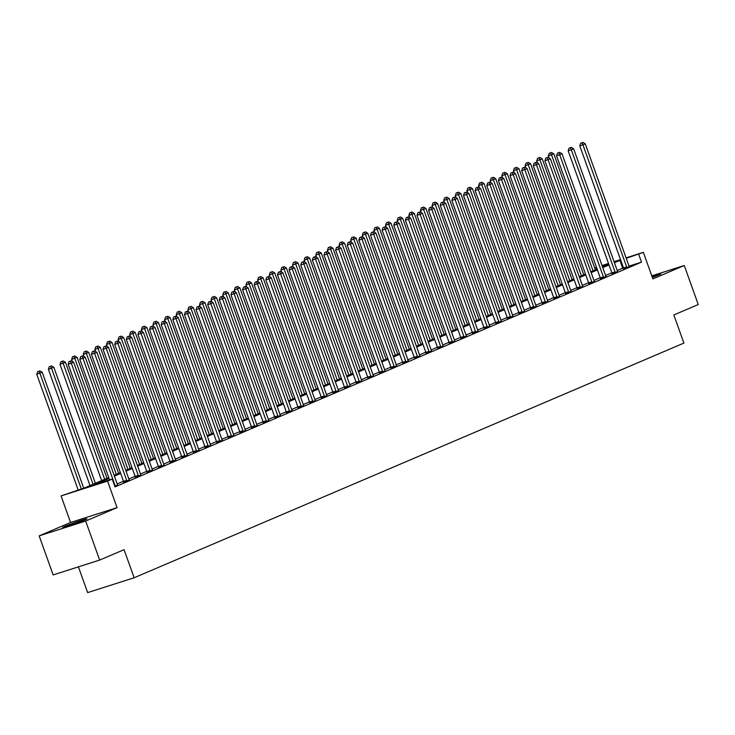 <?xml version="1.0" encoding="UTF-8"?>
<svg xmlns="http://www.w3.org/2000/svg" width="735" height="735" viewBox="0 0 735 735"><rect width="100%" height="100%" fill="white"/><g stroke="black" fill="none" stroke-linecap="round" stroke-linejoin="round"><path stroke-width="1.1" d="M652.358 277.472A12.954 0.588 -19.7 0 0 658.496 275.055A12.954 0.588 -19.7 0 0 660.894 273.815A12.954 0.588 -19.7 0 0 651.982 276.406M64.946 526.324A12.954 0.588 -19.7 0 0 62.558 527.565A12.954 0.588 -19.7 0 0 71.019 525.121A12.954 0.588 -19.7 0 0 84.553 520.068A12.954 0.588 -19.7 0 0 86.941 518.827A12.954 0.588 -19.7 0 0 78.47 521.262A12.954 0.588 -19.7 0 0 64.946 526.324M594.744 268.1L596.498 267.347M78.415 566.86L87.64 592.603L134.137 577.765L683.899 343.08L673.83 314.966L698.25 304.547L684.267 265.5L651.789 275.864M134.137 577.765L124.068 549.661L99.657 560.079L53.15 574.917L39.175 535.87L85.673 521.041L117.067 507.637L107.558 481.085L61.06 495.923L84.562 487.921L108.762 477.594M117.067 507.637L70.569 522.475L39.175 535.87M70.569 522.475L61.06 495.923M99.657 560.079L85.673 521.041M109.056 478.421L93.363 485.118L112.216 479.101L115.009 486.91L641.517 262.147L629.05 266.125M623.5 267.898L617.207 270.489M611.842 272.786L605.576 275.46M600.219 277.747L593.953 280.421M588.588 282.709L582.322 285.382M576.957 287.67L570.691 290.353M565.334 292.64L559.069 295.314M553.703 297.601L547.437 300.275M542.081 302.563L535.815 305.236M530.449 307.533L524.184 310.207M518.818 312.494L512.552 315.168M507.196 317.456L500.93 320.129M495.565 322.417L489.299 325.1M483.942 327.387L477.676 330.061M472.311 332.349L466.045 335.022M460.68 337.31L454.414 339.983M449.057 342.28L442.792 344.954M437.426 347.242L431.16 349.915M425.804 352.203L419.538 354.876M414.173 357.164L407.907 359.838M402.541 362.135L396.275 364.808M390.919 367.096L384.653 369.769M379.288 372.057L373.022 374.731M367.665 377.018L361.399 379.701M356.034 381.989L349.768 384.662M344.403 386.95L338.137 389.623M332.78 391.911L326.515 394.585M321.149 396.882L314.883 399.555M309.518 401.843L303.261 404.516M297.895 406.804L291.63 409.478M286.264 411.765L279.998 414.448M274.642 416.736L268.376 419.409M263.011 421.697L256.745 424.371M251.379 426.658L245.113 429.332M239.757 431.629L233.491 434.302M228.126 436.59L221.86 439.264M216.503 441.551L210.238 444.225M204.872 446.512L198.606 449.186M193.241 451.483L186.975 454.156M181.619 456.444L175.353 459.118M169.987 461.405L163.721 464.079M158.365 466.367L152.099 469.049M146.734 471.337L140.468 474.011M135.102 476.298L128.836 478.972M123.48 481.26L117.214 483.933M114.807 486.349L117.674 484.962M123.691 482.224L129.296 479.992M135.314 477.263L140.927 475.03M146.945 472.293L152.549 470.069M158.576 467.331L164.181 465.099M170.198 462.37L175.812 460.138M181.83 457.4L187.434 455.176M193.452 452.438L199.066 450.215M205.083 447.477L210.78 445.382M216.715 442.516L222.319 440.283M228.337 437.546L233.95 435.322M239.968 432.584L245.573 430.361M251.59 427.623L257.204 425.39M263.222 422.653L268.826 420.429M274.853 417.691L280.458 415.468M286.475 412.73L292.089 410.498M298.107 407.769L303.711 405.536M309.738 402.798L315.343 400.575M321.36 397.837L326.965 395.614M332.992 392.876L338.596 390.643M344.614 387.915L350.227 385.682M356.245 382.944L361.85 380.721M367.877 377.983L373.481 375.76M379.499 373.022L385.103 370.789M391.13 368.051L396.735 365.828M402.752 363.09L408.366 360.867M414.384 358.129L419.988 355.896M426.015 353.167L431.62 350.935M437.637 348.197L443.251 345.974M449.269 343.236L454.873 341.012M460.891 338.275L466.504 336.042M472.522 333.304L478.127 331.081M484.154 328.343L489.758 326.119M495.776 323.382L501.389 321.149M507.407 318.42L513.012 316.188M519.029 313.45L524.643 311.227M530.661 308.489L536.265 306.265M542.292 303.527L547.897 301.295M553.914 298.566L559.528 296.334M565.546 293.596L571.15 291.372M577.168 288.635L582.782 286.411M588.799 283.673L594.404 281.441M600.431 278.703L606.035 276.479M612.053 273.742L617.666 271.518M623.684 268.78L629.289 266.548M626.091 257.866L643.373 252.353L652.873 278.905L684.267 265.5M643.373 252.353L626.248 258.316M641.517 262.147L638.715 254.338M112.216 479.101L107.558 481.085M602.029 265.546L608.516 263.479M614.056 261.706L620.542 259.639M608.672 263.929L602.195 265.996M596.645 267.76L594.836 268.339M114.118 475.306L120.384 472.633M125.749 470.345L132.015 467.662M137.381 465.374L143.647 462.701M149.003 460.413L155.269 457.74M160.634 455.452L166.9 452.778M172.256 450.491L178.522 447.808M183.888 445.52L190.154 442.847M195.519 440.559L201.785 437.885M207.141 435.598L213.407 432.924M218.773 430.627L225.039 427.954M230.395 425.666L236.661 422.992M242.026 420.705L248.292 418.031M253.658 415.744L259.924 413.061M265.28 410.773L271.546 408.1M276.911 405.812L283.177 403.138M288.543 400.851L294.799 398.177M300.165 395.88L306.431 393.207M311.796 390.919L318.062 388.245M323.418 385.958L329.684 383.284M335.05 380.996L341.316 378.323M346.681 376.026L352.947 373.352M358.303 371.065L364.569 368.391M369.935 366.103L376.201 363.43M381.557 361.142L387.823 358.459M393.188 356.172L399.454 353.498M404.82 351.211L411.085 348.537M416.442 346.249L422.708 343.576M428.073 341.279L434.339 338.605M439.695 336.318L445.961 333.644M451.327 331.356L457.593 328.683M462.958 326.395L469.224 323.712M474.58 321.425L480.846 318.751M486.212 316.463L492.478 313.79M497.834 311.502L504.1 308.829M509.465 306.532L515.731 303.858M521.097 301.57L527.362 298.897M532.719 296.609L538.985 293.936M544.35 291.648L550.616 288.974M555.972 286.678L562.238 284.004M567.604 281.716L573.87 279.043M579.235 276.755L585.501 274.082M590.857 271.794L597.123 269.111M602.489 266.823L608.755 264.15M620.707 260.089L614.414 262.689M609.049 264.977L602.783 267.65M597.417 269.938L591.151 272.612M585.795 274.899L579.529 277.573M574.164 279.87L567.898 282.543M562.541 284.831L556.276 287.504M550.91 289.792L544.644 292.466M539.279 294.753L533.013 297.436M527.657 299.724L521.391 302.397M516.025 304.685L509.759 307.359M504.403 309.646L498.137 312.32M492.772 314.608L486.506 317.29M481.14 319.578L474.874 322.252M469.518 324.539L463.252 327.213M457.887 329.5L451.621 332.174M446.255 334.471L439.999 337.144M434.633 339.432L428.367 342.106M423.002 344.393L416.736 347.067M411.379 349.355L405.114 352.037M399.748 354.325L393.482 356.999M388.117 359.286L381.851 361.96M376.495 364.248L370.229 366.921M364.863 369.218L358.597 371.892M353.241 374.179L346.975 376.853M341.61 379.141L335.344 381.814M329.978 384.102L323.712 386.775M318.356 389.072L312.09 391.746M306.725 394.034L300.459 396.707M295.102 398.995L288.837 401.668M283.471 403.956L277.205 406.639M271.84 408.926L265.574 411.6M260.218 413.888L253.952 416.561M248.586 418.849L242.32 421.522M236.964 423.819L230.698 426.493M225.333 428.781L219.067 431.454M213.701 433.742L207.435 436.415M202.079 438.703L195.813 441.386M190.448 443.674L184.182 446.347M178.825 448.635L172.56 451.308M167.194 453.596L160.928 456.27M155.563 458.566L149.297 461.24M143.941 463.528L137.675 466.201M132.309 468.489L126.043 471.163M120.678 473.45L114.421 476.124M622.664 268.165L619.871 260.355M115.202 486.184L115.184 485.964A1.663 1.011 72.3 0 0 115.037 485.357L71.313 363.228L73.638 362.236L117.361 484.365A1.663 1.011 72.3 0 0 117.637 484.916L117.756 485.091M109.598 479.937L68.171 364.229L71.313 363.228L70.34 361.197L71.267 360.802L69.081 361.602L70.34 361.197M69.081 361.602L68.171 364.229M73.638 362.236L71.267 360.802M83.726 488.187L42.217 372.259L36.75 374.253L78.176 489.96M38.918 371.221L37.66 371.625L38.918 371.221L39.892 373.251L81.319 488.959M39.846 370.826L42.217 372.259M36.75 374.253L37.66 371.625M126.833 481.223L126.806 481.002A1.663 1.011 72.3 0 0 126.668 480.387L82.936 358.267L85.26 357.274L128.993 479.395A1.663 1.011 72.3 0 0 129.268 479.955L129.388 480.13M123.71 482.38L123.664 482.004A1.663 1.011 72.3 0 0 123.526 481.388L79.793 359.268L82.936 358.267L81.971 356.236L82.899 355.841L80.712 356.64L81.971 356.236M80.712 356.64L79.793 359.268M85.26 357.274L82.899 355.841M138.456 476.252L138.437 476.041A1.663 1.011 72.3 0 0 138.29 475.426L94.567 353.296L96.891 352.304L140.624 474.433A1.663 1.011 72.3 0 0 140.9 474.985L141.01 475.168M135.332 477.419L135.295 477.043A1.663 1.011 72.3 0 0 135.148 476.427L91.425 354.298L94.567 353.296L93.593 351.275L94.521 350.871L92.334 351.67L93.593 351.275M92.334 351.67L91.425 354.298M96.891 352.304L94.521 350.871M150.087 471.291L150.059 471.071A1.663 1.011 72.3 0 0 149.922 470.464L106.198 348.335L108.523 347.343L152.246 469.472A1.663 1.011 72.3 0 0 152.522 470.023L152.641 470.198M146.963 472.449L146.917 472.072A1.663 1.011 72.3 0 0 146.779 471.466L103.056 349.336L106.198 348.335L105.224 346.304L106.152 345.909L103.966 346.709L105.224 346.304M103.966 346.709L103.056 349.336M108.523 347.343L106.152 345.909M95.385 483.308L53.848 367.298L48.381 369.292L90.019 485.596M50.55 366.26L49.291 366.664L50.55 366.26L51.523 368.29L93.06 484.301M51.478 365.865L53.848 367.298M48.381 369.292L49.291 366.664M107.007 478.338L65.47 362.327L60.004 364.321L101.65 480.626M62.172 361.298L60.922 361.693L62.172 361.298L63.146 363.32L104.682 479.33M63.109 360.894L65.47 362.327M60.004 364.321L60.922 361.693M118.638 473.377L77.102 357.366L71.635 359.36L72.388 361.482M73.803 356.328L72.544 356.732L73.803 356.328L74.777 358.358L116.314 474.369M74.731 355.933L77.102 357.366M71.635 359.36L72.544 356.732M161.718 466.33L161.691 466.109A1.663 1.011 72.3 0 0 161.553 465.503L117.82 343.374L120.145 342.381L163.877 464.502A1.663 1.011 72.3 0 0 164.153 465.062L164.273 465.237M158.585 467.488L158.549 467.111A1.663 1.011 72.3 0 0 158.411 466.504L114.678 344.375L117.82 343.374L116.847 341.343L117.784 340.948L115.597 341.747L116.847 341.343M115.597 341.747L114.678 344.375M120.145 342.381L117.784 340.948M130.27 468.415L88.733 352.405L83.257 354.399L84.02 356.521M85.435 351.367L84.176 351.771L85.435 351.367L86.399 353.397L127.945 469.408M86.362 350.972L88.733 352.405M83.257 354.399L84.176 351.771M173.341 461.369L173.322 461.148A1.663 1.011 72.3 0 0 173.175 460.533L129.452 338.412L131.776 337.411L175.5 459.54A1.663 1.011 72.3 0 0 175.775 460.101L175.895 460.275M170.217 462.526L170.18 462.15A1.663 1.011 72.3 0 0 170.033 461.534L126.31 339.414L129.452 338.412L128.478 336.382L129.406 335.987L127.219 336.777L128.478 336.382M127.219 336.777L126.31 339.414M131.776 337.411L129.406 335.987M141.892 463.445L100.355 347.435L94.888 349.437L95.651 351.55M97.057 346.406L95.798 346.801L97.057 346.406L98.031 348.436L139.567 464.446M97.985 346.01L100.355 347.435M94.888 349.437L95.798 346.801M184.972 456.398L184.944 456.187A1.663 1.011 72.3 0 0 184.807 455.571L141.074 333.442L143.408 332.45L187.131 454.579A1.663 1.011 72.3 0 0 187.407 455.13L187.526 455.314M181.848 457.565L181.802 457.188A1.663 1.011 72.3 0 0 181.664 456.573L137.932 334.443L141.074 333.442L140.109 331.421L141.037 331.016L138.851 331.816L140.109 331.421M138.851 331.816L137.932 334.443M143.408 332.45L141.037 331.016M153.523 458.484L111.986 342.473L106.52 344.467L107.273 346.589M108.688 341.444L107.429 341.839L108.688 341.444L109.662 343.465L151.199 459.476M109.616 341.04L111.986 342.473M106.52 344.467L107.429 341.839M196.594 451.437L196.576 451.216A1.663 1.011 72.3 0 0 196.429 450.61L152.705 328.481L155.03 327.488L198.762 449.618A1.663 1.011 72.3 0 0 199.038 450.169L199.157 450.344M193.47 452.595L193.434 452.218A1.663 1.011 72.3 0 0 193.296 451.612L149.563 329.482L152.705 328.481L151.732 326.45L152.659 326.055L150.473 326.854L151.732 326.45M150.473 326.854L149.563 329.482M155.03 327.488L152.659 326.055M165.145 453.523L123.609 337.512L118.142 339.506L118.905 341.628M120.31 336.474L119.061 336.878L120.31 336.474L121.284 338.504L162.821 454.515M121.247 336.079L123.609 337.512M118.142 339.506L119.061 336.878M208.225 446.476L208.198 446.255A1.663 1.011 72.3 0 0 208.06 445.64L164.337 323.519L166.661 322.527L210.385 444.647A1.663 1.011 72.3 0 0 210.66 445.208M205.102 447.633L205.065 447.257A1.663 1.011 72.3 0 0 204.918 446.65L161.195 324.521L164.337 323.519L163.363 321.489L164.291 321.094L162.104 321.893L163.363 321.489M162.104 321.893L161.195 324.521M166.661 322.527L164.291 321.094M176.777 448.561L135.24 332.551L129.773 334.544L130.527 336.667M131.942 331.513L130.683 331.917L131.942 331.513L132.916 333.543L174.452 449.554M132.87 331.117L135.24 332.551M129.773 334.544L130.683 331.917M219.857 441.505L219.829 441.294A1.663 1.011 72.3 0 0 219.691 440.678L175.959 318.549L178.283 317.557L222.016 439.686A1.663 1.011 72.3 0 0 222.292 440.237L222.411 440.421M216.733 442.672L216.687 442.295A1.663 1.011 72.3 0 0 216.549 441.68L172.817 319.55L175.959 318.549L174.985 316.528L175.922 316.133L173.736 316.923L174.985 316.528M173.736 316.923L172.817 319.55M178.283 317.557L175.922 316.133M188.408 443.591L146.871 327.58L141.396 329.583L142.158 331.696M143.573 326.551L142.314 326.946L143.573 326.551L144.538 328.573L186.084 444.583M144.501 326.156L146.871 327.58M141.396 329.583L142.314 326.946M231.479 436.544L231.461 436.324A1.663 1.011 72.3 0 0 231.314 435.717L187.59 313.588L189.915 312.596L233.638 434.725A1.663 1.011 72.3 0 0 233.914 435.276L234.033 435.451M228.355 437.702L228.319 437.334A1.663 1.011 72.3 0 0 228.172 436.719L184.448 314.589L187.59 313.588L186.617 311.557L187.544 311.162L185.358 311.962L186.617 311.557M185.358 311.962L184.448 314.589M189.915 312.596L187.544 311.162M200.03 438.63L158.494 322.619L153.027 324.613L153.79 326.735M155.195 321.581L153.937 321.985L155.195 321.581L156.169 323.611L197.706 439.622M156.132 321.186L158.494 322.619M153.027 324.613L153.937 321.985M243.11 431.583L243.083 431.362A1.663 1.011 72.3 0 0 242.945 430.756L199.213 308.627L201.546 307.634L245.269 429.764A1.663 1.011 72.3 0 0 245.545 430.315L245.665 430.489M239.987 432.74L239.941 432.364A1.663 1.011 72.3 0 0 239.803 431.757L196.07 309.628L199.213 308.627L198.248 306.596L199.176 306.201L196.989 307L198.248 306.596M196.989 307L196.07 309.628M201.546 307.634L199.176 306.201M211.662 433.668L170.125 317.658L164.658 319.651L165.412 321.774M166.827 316.62L165.568 317.024L166.827 316.62L167.8 318.65L209.337 434.661M167.755 316.225L170.125 317.658M164.658 319.651L165.568 317.024M254.733 426.622L254.714 426.401A1.663 1.011 72.3 0 0 254.576 425.785L210.844 303.665L213.168 302.673L256.901 424.793A1.663 1.011 72.3 0 0 257.176 425.354L257.296 425.528M251.609 427.779L251.572 427.402A1.663 1.011 72.3 0 0 251.434 426.787L207.702 304.667L210.844 303.665L209.87 301.635L210.798 301.24L208.611 302.039L209.87 301.635M208.611 302.039L207.702 304.667M213.168 302.673L210.798 301.24M223.293 428.707L181.747 312.697L176.281 314.69L177.043 316.803M178.449 311.658L177.199 312.063L178.449 311.658L179.423 313.689L220.959 429.699M179.386 311.263L181.747 312.697M176.281 314.69L177.199 312.063M266.364 421.651L266.346 421.44A1.663 1.011 72.3 0 0 266.199 420.824L222.475 298.695L224.8 297.703L268.523 419.832A1.663 1.011 72.3 0 0 268.799 420.383L268.918 420.567M263.24 422.818L263.204 422.441A1.663 1.011 72.3 0 0 263.056 421.826L219.333 299.696L222.475 298.695L221.501 296.674L222.429 296.269L220.243 297.069L221.501 296.674M220.243 297.069L219.333 299.696M224.8 297.703L222.429 296.269M234.915 423.737L193.378 307.726L187.912 309.72L188.674 311.842M190.08 306.697L188.821 307.092L190.08 306.697L191.054 308.718L232.591 424.729M191.008 306.293L193.378 307.726M187.912 309.72L188.821 307.092M277.995 416.69L277.968 416.469A1.663 1.011 72.3 0 0 277.83 415.863L234.097 293.734L236.422 292.741L280.154 414.871A1.663 1.011 72.3 0 0 280.43 415.422L280.55 415.597M274.872 417.847L274.826 417.471A1.663 1.011 72.3 0 0 274.688 416.864L230.955 294.735L234.097 293.734L233.124 291.703L234.061 291.308L231.874 292.107L233.124 291.703M231.874 292.107L230.955 294.735M236.422 292.741L234.061 291.308M246.547 418.775L205.01 302.765L199.534 304.759L200.297 306.881M201.712 301.727L200.453 302.131L201.712 301.727L202.676 303.757L244.222 419.768M202.639 301.332L205.01 302.765M199.534 304.759L200.453 302.131M289.618 411.729L289.599 411.508A1.663 1.011 72.3 0 0 289.452 410.893L245.729 288.772L248.053 287.78L291.777 409.9A1.663 1.011 72.3 0 0 292.061 410.461L292.172 410.635M286.494 412.886L286.457 412.51A1.663 1.011 72.3 0 0 286.31 411.903L242.587 289.774L245.729 288.772L244.755 286.742L245.683 286.347L243.496 287.146L244.755 286.742M243.496 287.146L242.587 289.774M248.053 287.78L245.683 286.347M258.169 413.814L216.632 297.804L211.165 299.797L211.928 301.92M213.334 296.765L212.084 297.17L213.334 296.765L214.308 298.796L255.844 414.806M214.271 296.37L216.632 297.804M211.165 299.797L212.084 297.17M301.249 406.767L301.221 406.547A1.663 1.011 72.3 0 0 301.084 405.931L257.351 283.802L259.685 282.81L303.408 404.939A1.663 1.011 72.3 0 0 303.684 405.49L303.803 405.674M298.125 407.925L298.079 407.548A1.663 1.011 72.3 0 0 297.941 406.933L254.209 284.812L257.351 283.802L256.386 281.781L257.314 281.386L255.128 282.176L256.386 281.781M255.128 282.176L254.209 284.812M259.685 282.81L257.314 281.386M269.8 408.844L228.263 292.833L222.797 294.836L223.55 296.949M224.965 291.804L223.706 292.199L224.965 291.804L225.939 293.825L267.476 409.836M225.893 291.409L228.263 292.833M222.797 294.836L223.706 292.199M312.88 401.797L312.853 401.586A1.663 1.011 72.3 0 0 312.715 400.97L268.982 278.841L271.307 277.848L315.039 399.978A1.663 1.011 72.3 0 0 315.315 400.529L315.434 400.713M309.747 402.964L309.711 402.587A1.663 1.011 72.3 0 0 309.573 401.971L265.84 279.842L268.982 278.841L268.009 276.819L268.946 276.415L266.75 277.214L268.009 276.819M266.75 277.214L265.84 279.842M271.307 277.848L268.946 276.415M281.431 403.882L239.886 287.872L234.419 289.866L235.182 291.988M236.596 286.843L235.338 287.238L236.596 286.843L237.561 288.864L279.098 404.875M237.524 286.439L239.886 287.872M234.419 289.866L235.338 287.238M324.502 396.836L324.484 396.615A1.663 1.011 72.3 0 0 324.337 396.009L280.614 273.879L282.938 272.887L326.662 395.017A1.663 1.011 72.3 0 0 326.937 395.568L327.057 395.742M321.379 397.993L321.342 397.617A1.663 1.011 72.3 0 0 321.195 397.01L277.472 274.881L280.614 273.879L279.64 271.849L280.568 271.454L278.381 272.253L279.64 271.849M278.381 272.253L277.472 274.881M282.938 272.887L280.568 271.454M293.054 398.921L251.517 282.911L246.05 284.904L246.813 287.027M248.219 281.873L246.96 282.277L248.219 281.873L249.193 283.903L290.729 399.913M249.147 281.477L251.517 282.911M246.05 284.904L246.96 282.277M336.134 391.874L336.106 391.654A1.663 1.011 72.3 0 0 335.969 391.038L292.236 268.918L294.56 267.926L338.293 390.046A1.663 1.011 72.3 0 0 338.569 390.607L338.688 390.781M333.01 393.032L332.964 392.655A1.663 1.011 72.3 0 0 332.826 392.04L289.094 269.92L292.236 268.918L291.262 266.888L292.199 266.493L290.013 267.292L291.262 266.888M290.013 267.292L289.094 269.92M294.56 267.926L292.199 266.493M304.685 393.96L263.148 277.949L257.682 279.943L258.435 282.065M259.85 276.911L258.591 277.315L259.85 276.911L260.824 278.942L302.361 394.952M260.778 276.516L263.148 277.949M257.682 279.943L258.591 277.315M347.756 386.904L347.738 386.693A1.663 1.011 72.3 0 0 347.591 386.077L303.867 263.948L306.192 262.955L349.915 385.085A1.663 1.011 72.3 0 0 350.2 385.636L350.31 385.82M344.632 388.071L344.596 387.694A1.663 1.011 72.3 0 0 344.449 387.079L300.725 264.949L303.867 263.948L302.894 261.926L303.821 261.522L301.635 262.321L302.894 261.926M301.635 262.321L300.725 264.949M306.192 262.955L303.821 261.522M316.307 388.99L274.771 272.979L269.304 274.973L270.067 277.095M271.472 271.95L270.223 272.345L271.472 271.95L272.446 273.971L313.983 389.982M272.409 271.546L274.771 272.979M269.304 274.973L270.223 272.345M359.387 381.943L359.36 381.722A1.663 1.011 72.3 0 0 359.222 381.116L315.49 258.986L317.823 257.994L361.546 380.124A1.663 1.011 72.3 0 0 361.822 380.675L361.942 380.849M356.264 383.1L356.218 382.733A1.663 1.011 72.3 0 0 356.08 382.117L312.357 259.988L315.49 258.986L314.525 256.956L315.453 256.561L313.266 257.36L314.525 256.956M313.266 257.36L312.357 259.988M317.823 257.994L315.453 256.561M327.939 384.028L286.402 268.018L280.935 270.011L281.689 272.134M283.104 266.98L281.845 267.384L283.104 266.98L284.077 269.01L325.614 385.021M284.032 266.584L286.402 268.018M280.935 270.011L281.845 267.384M371.019 376.981L370.991 376.761A1.663 1.011 72.3 0 0 370.853 376.155L327.121 254.025L329.445 253.033L373.178 375.153A1.663 1.011 72.3 0 0 373.454 375.714L373.573 375.888M367.886 378.139L367.849 377.762A1.663 1.011 72.3 0 0 367.711 377.156L323.979 255.027L327.121 254.025L326.147 251.995L327.084 251.6L324.898 252.399L326.147 251.995M324.898 252.399L323.979 255.027M329.445 253.033L327.084 251.6M339.57 379.067L298.024 263.056L292.558 265.05L293.32 267.173M294.735 262.018L293.476 262.423L294.735 262.018L295.7 264.049L337.236 380.059M295.663 261.623L298.024 263.056M292.558 265.05L293.476 262.423M382.641 372.02L382.623 371.8A1.663 1.011 72.3 0 0 382.476 371.184L338.752 249.064L341.077 248.062L384.8 370.192A1.663 1.011 72.3 0 0 385.076 370.752L385.195 370.927M379.517 373.178L379.481 372.801A1.663 1.011 72.3 0 0 379.333 372.186L335.61 250.065L338.752 249.064L337.778 247.033L338.706 246.638L336.52 247.429L337.778 247.033M336.52 247.429L335.61 250.065M341.077 248.062L338.706 246.638M351.192 374.097L309.656 258.086L304.189 260.089L304.952 262.202M306.357 257.057L305.098 257.452L306.357 257.057L307.331 259.087L348.868 375.098M307.285 256.662L309.656 258.086M304.189 260.089L305.098 257.452M394.272 367.05L394.245 366.838A1.663 1.011 72.3 0 0 394.107 366.223L350.375 244.094L352.699 243.101L396.431 365.231A1.663 1.011 72.3 0 0 396.707 365.782L396.827 365.966M391.149 368.217L391.103 367.84A1.663 1.011 72.3 0 0 390.965 367.224L347.232 245.095L350.375 244.094L349.41 242.072L350.338 241.668L348.151 242.467L349.41 242.072M348.151 242.467L347.232 245.095M352.699 243.101L350.338 241.668M362.824 369.135L321.287 253.125L315.82 255.118L316.574 257.241M317.989 252.096L316.73 252.491L317.989 252.096L318.962 254.117L360.499 370.128M318.916 251.692L321.287 253.125M315.82 255.118L316.73 252.491M405.895 362.089L405.876 361.868A1.663 1.011 72.3 0 0 405.729 361.262L362.006 239.132L364.33 238.14L408.063 360.269A1.663 1.011 72.3 0 0 408.338 360.821L408.449 360.995M402.771 363.246L402.734 362.869A1.663 1.011 72.3 0 0 402.587 362.263L358.864 240.134L362.006 239.132L361.032 237.102L361.96 236.707L359.773 237.506L361.032 237.102M359.773 237.506L358.864 240.134M364.33 238.14L361.96 236.707M374.446 364.174L332.909 248.164L327.442 250.157L328.205 252.28M329.611 247.125L328.361 247.53L329.611 247.125L330.585 249.156L372.121 365.166M330.548 246.73L332.909 248.164M327.442 250.157L328.361 247.53M417.526 357.127L417.498 356.907A1.663 1.011 72.3 0 0 417.361 356.291L373.637 234.171L375.962 233.179L419.685 355.299A1.663 1.011 72.3 0 0 419.961 355.859L420.08 356.034M414.402 358.285L414.356 357.908A1.663 1.011 72.3 0 0 414.218 357.302L370.495 235.172L373.637 234.171L372.663 232.141L373.591 231.745L371.405 232.545L372.663 232.141M371.405 232.545L370.495 235.172M375.962 233.179L373.591 231.745M386.077 359.213L344.54 243.202L339.074 245.196L339.827 247.318M341.242 242.164L339.983 242.568L341.242 242.164L342.216 244.195L383.753 360.205M342.17 241.769L344.54 243.202M339.074 245.196L339.983 242.568M429.157 352.157L429.13 351.946A1.663 1.011 72.3 0 0 428.992 351.33L385.259 229.201L387.584 228.208L431.316 350.338A1.663 1.011 72.3 0 0 431.592 350.889L431.711 351.073M426.024 353.324L425.988 352.947A1.663 1.011 72.3 0 0 425.85 352.331L382.117 230.211L385.259 229.201L384.286 227.179L385.223 226.784L383.036 227.574L384.286 227.179M383.036 227.574L382.117 230.211M387.584 228.208L385.223 226.784M397.708 354.242L356.163 238.232L350.696 240.235L351.459 242.348M352.873 237.203L351.615 237.598L352.873 237.203L353.838 239.224L395.375 355.235M353.801 236.808L356.163 238.232M350.696 240.235L351.615 237.598M440.779 347.196L440.761 346.975A1.663 1.011 72.3 0 0 440.614 346.369L396.891 224.239L399.215 223.247L442.939 345.377A1.663 1.011 72.3 0 0 443.214 345.928L443.334 346.102M437.656 348.353L437.619 347.986A1.663 1.011 72.3 0 0 437.472 347.37L393.749 225.241L396.891 224.239L395.917 222.209L396.845 221.814L394.658 222.613L395.917 222.209M394.658 222.613L393.749 225.241M399.215 223.247L396.845 221.814M409.331 349.281L367.794 233.271L362.327 235.264L363.09 237.387M364.496 232.232L363.237 232.637L364.496 232.232L365.47 234.263L407.006 350.273M365.424 231.837L367.794 233.271M362.327 235.264L363.237 232.637M452.411 342.234L452.383 342.014A1.663 1.011 72.3 0 0 452.245 341.408L408.513 219.278L410.837 218.286L454.57 340.415A1.663 1.011 72.3 0 0 454.846 340.966L454.965 341.141M449.287 343.392L449.241 343.015A1.663 1.011 72.3 0 0 449.103 342.409L405.371 220.279L408.513 219.278L407.548 217.248L408.476 216.853L406.29 217.652L407.548 217.248M406.29 217.652L405.371 220.279M410.837 218.286L408.476 216.853M420.962 344.32L379.425 228.309L373.959 230.303L374.712 232.425M376.127 227.271L374.868 227.675L376.127 227.271L377.101 229.302L418.638 345.312M377.055 226.876L379.425 228.309M373.959 230.303L374.868 227.675M464.033 337.273L464.015 337.053A1.663 1.011 72.3 0 0 463.868 336.437L420.144 214.317L422.469 213.325L466.201 335.445A1.663 1.011 72.3 0 0 466.477 336.005L466.587 336.18M460.909 338.431L460.873 338.054A1.663 1.011 72.3 0 0 460.726 337.438L417.002 215.318L420.144 214.317L419.171 212.286L420.098 211.891L417.912 212.691L419.171 212.286M417.912 212.691L417.002 215.318M422.469 213.325L420.098 211.891M432.584 339.359L391.048 223.348L385.581 225.342L386.344 227.455M387.749 222.31L386.5 222.714L387.749 222.31L388.723 224.34L430.26 340.351M388.686 221.915L391.048 223.348M385.581 225.342L386.5 222.714M475.664 332.303L475.637 332.091A1.663 1.011 72.3 0 0 475.499 331.476L431.776 209.346L434.1 208.354L477.824 330.484A1.663 1.011 72.3 0 0 478.099 331.035L478.219 331.219M472.541 333.469L472.495 333.093A1.663 1.011 72.3 0 0 472.357 332.477L428.634 210.348L431.776 209.346L430.802 207.325L431.73 206.921L429.543 207.72L430.802 207.325M429.543 207.72L428.634 210.348M434.1 208.354L431.73 206.921M444.216 334.388L402.679 218.378L397.212 220.371L397.966 222.494M399.381 217.349L398.122 217.744L399.381 217.349L400.354 219.37L441.891 335.38M400.309 216.944L402.679 218.378M397.212 220.371L398.122 217.744M487.296 327.341L487.268 327.121A1.663 1.011 72.3 0 0 487.13 326.515L443.398 204.385L445.722 203.393L489.455 325.522A1.663 1.011 72.3 0 0 489.73 326.074L489.85 326.248M484.163 328.499L484.126 328.122A1.663 1.011 72.3 0 0 483.988 327.516L440.256 205.387L443.398 204.385L442.424 202.355L443.361 201.96L441.175 202.759L442.424 202.355M441.175 202.759L440.256 205.387M445.722 203.393L443.361 201.96M455.847 329.427L414.31 213.416L408.835 215.41L409.597 217.532M411.012 212.378L409.753 212.782L411.012 212.378L411.977 214.409L453.523 330.419M411.94 211.983L414.31 213.416M408.835 215.41L409.753 212.782M498.918 322.38L498.9 322.16A1.663 1.011 72.3 0 0 498.753 321.553L455.029 199.424L457.354 198.432L501.077 320.552A1.663 1.011 72.3 0 0 501.353 321.112L501.472 321.287M495.794 323.538L495.757 323.161A1.663 1.011 72.3 0 0 495.611 322.555L451.887 200.425L455.029 199.424L454.055 197.393L454.983 196.998L452.797 197.798L454.055 197.393M452.797 197.798L451.887 200.425M457.354 198.432L454.983 196.998M467.469 324.466L425.933 208.455L420.466 210.449L421.228 212.571M422.634 207.417L421.375 207.821L422.634 207.417L423.608 209.447L465.145 325.458M423.562 207.022L425.933 208.455M420.466 210.449L421.375 207.821M510.549 317.419L510.522 317.198A1.663 1.011 72.3 0 0 510.384 316.583L466.651 194.453L468.985 193.461L512.708 315.591A1.663 1.011 72.3 0 0 512.984 316.151L513.103 316.326M507.426 318.577L507.38 318.2A1.663 1.011 72.3 0 0 507.242 317.584L463.509 195.464L466.651 194.453L465.687 192.432L466.615 192.037L464.428 192.827L465.687 192.432M464.428 192.827L463.509 195.464M468.985 193.461L466.615 192.037M479.101 319.495L437.564 203.485L432.097 205.488L432.851 207.601M434.266 202.456L433.007 202.851L434.266 202.456L435.239 204.477L476.776 320.488M435.193 202.061L437.564 203.485M432.097 205.488L433.007 202.851M522.172 312.448L522.153 312.237A1.663 1.011 72.3 0 0 522.006 311.622L478.283 189.492L480.607 188.5L524.34 310.629A1.663 1.011 72.3 0 0 524.615 311.181L524.735 311.364M519.048 313.615L519.011 313.239A1.663 1.011 72.3 0 0 518.873 312.623L475.141 190.494L478.283 189.492L477.309 187.471L478.237 187.067L476.05 187.866L477.309 187.471M476.05 187.866L475.141 190.494M480.607 188.5L478.237 187.067M490.723 314.534L449.186 198.524L443.719 200.517L444.482 202.639M445.888 197.494L444.638 197.89L445.888 197.494L446.862 199.516L488.398 315.526M446.825 197.09L449.186 198.524M443.719 200.517L444.638 197.89M533.803 307.487L533.775 307.267A1.663 1.011 72.3 0 0 533.638 306.66L489.914 184.531L492.239 183.539L535.962 305.668A1.663 1.011 72.3 0 0 536.238 306.219L536.357 306.394M530.679 308.645L530.642 308.268A1.663 1.011 72.3 0 0 530.495 307.662L486.772 185.532L489.914 184.531L488.94 182.5L489.868 182.105L487.682 182.905L488.94 182.5M487.682 182.905L486.772 185.532M492.239 183.539L489.868 182.105M502.354 309.573L460.817 193.562L455.351 195.556L456.104 197.678M457.519 192.524L456.26 192.928L457.519 192.524L458.493 194.554L500.03 310.565M458.447 192.129L460.817 193.562M455.351 195.556L456.26 192.928M545.434 302.526L545.407 302.305A1.663 1.011 72.3 0 0 545.269 301.69L501.536 179.57L503.861 178.577L547.593 300.698A1.663 1.011 72.3 0 0 547.869 301.258L547.988 301.433M542.311 303.684L542.265 303.307A1.663 1.011 72.3 0 0 542.127 302.691L498.394 180.571L501.536 179.57L500.563 177.539L501.5 177.144L499.313 177.944L500.563 177.539M499.313 177.944L498.394 180.571M503.861 178.577L501.5 177.144M513.986 304.612L472.449 188.601L466.973 190.595L467.736 192.717M469.15 187.563L467.892 187.967L469.15 187.563L470.115 189.593L511.661 305.604M470.078 187.168L472.449 188.601M466.973 190.595L467.892 187.967M557.057 297.556L557.038 297.344A1.663 1.011 72.3 0 0 556.891 296.729L513.168 174.599L515.492 173.607L559.216 295.736A1.663 1.011 72.3 0 0 559.491 296.288L559.611 296.471M553.933 298.722L553.896 298.346A1.663 1.011 72.3 0 0 553.749 297.73L510.026 175.601L513.168 174.599L512.194 172.578L513.122 172.174L510.935 172.973L512.194 172.578M510.935 172.973L510.026 175.601M515.492 173.607L513.122 172.174M525.608 299.641L484.071 183.631L478.604 185.624L479.367 187.747M480.773 182.602L479.514 182.997L480.773 182.602L481.747 184.623L523.283 300.633M481.71 182.197L484.071 183.631M478.604 185.624L479.514 182.997M568.688 292.594L568.66 292.374A1.663 1.011 72.3 0 0 568.522 291.767L524.79 169.638L527.124 168.646L570.847 290.775A1.663 1.011 72.3 0 0 571.123 291.326L571.242 291.501M565.564 293.752L565.518 293.384A1.663 1.011 72.3 0 0 565.38 292.769L521.648 170.639L524.79 169.638L523.825 167.608L524.753 167.213L522.567 168.012L523.825 167.608M522.567 168.012L521.648 170.639M527.124 168.646L524.753 167.213M537.239 294.68L495.702 178.669L490.236 180.663L490.989 182.785M492.404 177.631L491.145 178.035L492.404 177.631L493.378 179.662L534.915 295.672M493.332 177.236L495.702 178.669M490.236 180.663L491.145 178.035M580.31 287.633L580.292 287.413A1.663 1.011 72.3 0 0 580.154 286.806L536.421 164.677L538.746 163.684L582.478 285.814A1.663 1.011 72.3 0 0 582.754 286.365L582.873 286.54M577.186 288.791L577.15 288.414A1.663 1.011 72.3 0 0 577.012 287.808L533.279 165.678L536.421 164.677L535.447 162.646L536.375 162.251L534.189 163.051L535.447 162.646M534.189 163.051L533.279 165.678M538.746 163.684L536.375 162.251M548.87 289.719L507.325 173.708L501.858 175.702L502.621 177.824M504.026 172.67L502.777 173.074L504.026 172.67L505 174.7L546.537 290.711M504.963 172.275L507.325 173.708M501.858 175.702L502.777 173.074M591.941 282.672L591.923 282.451A1.663 1.011 72.3 0 0 591.776 281.836L548.053 159.715L550.377 158.714L594.101 280.844A1.663 1.011 72.3 0 0 594.376 281.404L594.496 281.579M588.818 283.829L588.781 283.453A1.663 1.011 72.3 0 0 588.634 282.837L544.911 160.717L548.053 159.715L547.079 157.685L548.007 157.29L545.82 158.089L547.079 157.685M545.82 158.089L544.911 160.717M550.377 158.714L548.007 157.29M560.493 284.748L518.956 168.738L513.489 170.74L514.252 172.854M515.658 167.709L514.399 168.113L515.658 167.709L516.632 169.739L558.168 285.75M516.586 167.314L518.956 168.738M513.489 170.74L514.399 168.113M603.573 277.701L603.545 277.49A1.663 1.011 72.3 0 0 603.407 276.875L559.675 154.745L561.999 153.753L605.732 275.882A1.663 1.011 72.3 0 0 606.007 276.433L606.127 276.617M600.449 278.868L600.403 278.491A1.663 1.011 72.3 0 0 600.265 277.876L556.533 155.746L559.675 154.745L558.701 152.724L559.638 152.32L557.452 153.119L558.701 152.724M557.452 153.119L556.533 155.746M561.999 153.753L559.638 152.32M572.124 279.787L530.587 163.776L525.112 165.77L525.874 167.892M527.289 162.747L526.03 163.142L527.289 162.747L528.254 164.769L569.8 280.779M528.217 162.343L530.587 163.776M525.112 165.77L526.03 163.142M615.195 272.74L615.177 272.52A1.663 1.011 72.3 0 0 615.03 271.913L571.306 149.784L573.631 148.792L617.354 270.921A1.663 1.011 72.3 0 0 617.639 271.472L617.749 271.647M612.071 273.898L612.034 273.521A1.663 1.011 72.3 0 0 611.887 272.915L568.164 150.785L571.306 149.784L570.332 147.753L571.26 147.358L569.074 148.158L570.332 147.753M569.074 148.158L568.164 150.785M573.631 148.792L571.26 147.358M583.746 274.826L542.209 158.815L536.743 160.809L537.505 162.931M538.911 157.777L537.662 158.181L538.911 157.777L539.885 159.807L581.422 275.818M539.848 157.382L542.209 158.815M536.743 160.809L537.662 158.181M626.826 267.779L626.799 267.558A1.663 1.011 72.3 0 0 626.661 266.943L582.928 144.823L585.262 143.83L628.985 265.951A1.663 1.011 72.3 0 0 629.261 266.511L629.38 266.686M623.703 268.937L623.657 268.56A1.663 1.011 72.3 0 0 623.519 267.953L579.786 145.824L582.928 144.823L581.964 142.792L582.892 142.397L580.705 143.196L581.964 142.792M580.705 143.196L579.786 145.824M585.262 143.83L582.892 142.397M595.378 269.864L553.841 153.854L548.374 155.848L549.128 157.97M550.543 152.816L549.284 153.22L550.543 152.816L551.516 154.846L593.053 270.857M551.471 152.421L553.841 153.854M548.374 155.848L549.284 153.22M115.184 485.964L114.724 486.111M115.037 485.357L114.513 485.523M126.806 481.002L123.664 482.004M126.668 480.387L123.526 481.388M138.437 476.041L135.295 477.043M138.29 475.426L135.148 476.427M150.059 471.071L146.917 472.072M149.922 470.464L146.779 471.466M161.691 466.109L158.549 467.111M161.553 465.503L158.411 466.504M173.322 461.148L170.18 462.15M173.175 460.533L170.033 461.534M184.944 456.187L181.802 457.188M184.807 455.571L181.664 456.573M196.576 451.216L193.434 452.218M196.429 450.61L193.296 451.612M208.198 446.255L205.065 447.257M208.06 445.64L204.918 446.65M219.829 441.294L216.687 442.295M219.691 440.678L216.549 441.68M231.461 436.324L228.319 437.334M231.314 435.717L228.172 436.719M243.083 431.362L239.941 432.364M242.945 430.756L239.803 431.757M254.714 426.401L251.572 427.402M254.576 425.785L251.434 426.787M266.346 421.44L263.204 422.441M266.199 420.824L263.056 421.826M277.968 416.469L274.826 417.471M277.83 415.863L274.688 416.864M289.599 411.508L286.457 412.51M289.452 410.893L286.31 411.903M301.221 406.547L298.079 407.548M301.084 405.931L297.941 406.933M312.853 401.586L309.711 402.587M312.715 400.97L309.573 401.971M324.484 396.615L321.342 397.617M324.337 396.009L321.195 397.01M336.106 391.654L332.964 392.655M335.969 391.038L332.826 392.04M347.738 386.693L344.596 387.694M347.591 386.077L344.449 387.079M359.36 381.722L356.218 382.733M359.222 381.116L356.08 382.117M370.991 376.761L367.849 377.762M370.853 376.155L367.711 377.156M382.623 371.8L379.481 372.801M382.476 371.184L379.333 372.186M394.245 366.838L391.103 367.84M394.107 366.223L390.965 367.224M405.876 361.868L402.734 362.869M405.729 361.262L402.587 362.263M417.498 356.907L414.356 357.908M417.361 356.291L414.218 357.302M429.13 351.946L425.988 352.947M428.992 351.33L425.85 352.331M440.761 346.975L437.619 347.986M440.614 346.369L437.472 347.37M452.383 342.014L449.241 343.015M452.245 341.408L449.103 342.409M464.015 337.053L460.873 338.054M463.868 336.437L460.726 337.438M475.637 332.091L472.495 333.093M475.499 331.476L472.357 332.477M487.268 327.121L484.126 328.122M487.13 326.515L483.988 327.516M498.9 322.16L495.757 323.161M498.753 321.553L495.611 322.555M510.522 317.198L507.38 318.2M510.384 316.583L507.242 317.584M522.153 312.237L519.011 313.239M522.006 311.622L518.873 312.623M533.775 307.267L530.642 308.268M533.638 306.66L530.495 307.662M545.407 302.305L542.265 303.307M545.269 301.69L542.127 302.691M557.038 297.344L553.896 298.346M556.891 296.729L553.749 297.73M568.66 292.374L565.518 293.384M568.522 291.767L565.38 292.769M580.292 287.413L577.15 288.414M580.154 286.806L577.012 287.808M591.923 282.451L588.781 283.453M591.776 281.836L588.634 282.837M603.545 277.49L600.403 278.491M603.407 276.875L600.265 277.876M615.177 272.52L612.034 273.521M615.03 271.913L611.887 272.915M626.799 267.558L623.657 268.56M626.661 266.943L623.519 267.953"/></g></svg>
